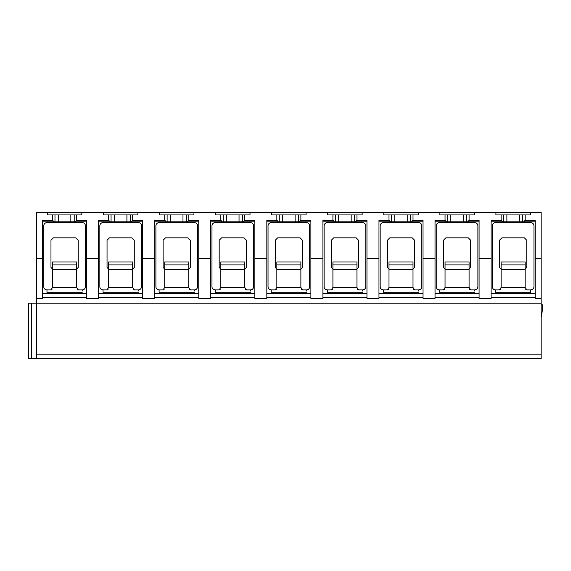<?xml version="1.0" encoding="UTF-8"?>
<svg xmlns="http://www.w3.org/2000/svg" width="571" height="571" viewBox="0 0 571 571"><rect width="100%" height="100%" fill="white"/><g stroke="black" fill="none" stroke-linecap="round" stroke-linejoin="round"><path stroke-width="0.86" d="M36.558 258.349L36.558 212.212L47.372 212.212L47.372 214.932L52.582 214.932L52.582 220.22L42.568 220.22L42.568 298.397L36.558 298.397L36.558 258.349L42.568 258.349M541.165 258.349L541.165 212.212L530.352 212.212L530.352 214.932L525.149 214.932L525.149 220.22L535.163 220.22L535.163 258.349L541.165 258.349L541.165 358.788L36.558 358.788L36.558 298.397M36.558 358.788L28.55 358.788L28.55 303.201L541.165 303.201M86.621 297.598L42.568 297.598M142.686 297.598L98.633 297.598M198.758 297.598L154.705 297.598M254.823 297.598L210.77 297.598M310.888 297.598L266.835 297.598M366.96 297.598L322.908 297.598M423.025 297.598L378.973 297.598M479.09 297.598L435.038 297.598M535.163 297.598L491.11 297.598M535.163 258.349L535.163 298.397L541.165 298.397M491.11 258.349L479.09 258.349L479.09 298.397L491.11 298.397L491.11 220.22L501.117 220.22L502.53 221.826L491.11 221.826M435.038 258.349L423.025 258.349L423.025 298.397L435.038 298.397L435.038 220.22L445.052 220.22L446.465 221.826L435.038 221.826M378.973 258.349L366.96 258.349L366.96 298.397L378.973 298.397L378.973 220.22L388.987 220.22L390.4 221.826L378.973 221.826M322.908 258.349L310.888 258.349L310.888 298.397L322.908 298.397L322.908 220.22L332.914 220.22L334.328 221.826L322.908 221.826M266.835 258.349L254.823 258.349L254.823 298.397L266.835 298.397L266.835 220.22L276.849 220.22L278.263 221.826L266.835 221.826M210.77 258.349L198.758 258.349L198.758 298.397L210.77 298.397L210.77 220.22L220.784 220.22L222.198 221.826L210.77 221.826M154.705 258.349L142.686 258.349L142.686 298.397L154.705 298.397L154.705 220.22L164.712 220.22L166.125 221.826L154.705 221.826M98.633 258.349L86.621 258.349L86.621 298.397L98.633 298.397L98.633 220.22L108.647 220.22L110.06 221.826L98.633 221.826M530.759 291.053L530.759 292.309L495.514 292.309L495.514 289.904L499.404 289.904L501.117 287.506L501.117 261.996L525.149 261.996L525.149 264.923L501.117 264.923M530.759 292.309L530.759 289.904L526.869 289.904L525.149 287.506L501.117 287.506M530.759 289.904A3.205 3.205 0 0 0 533.956 286.699L533.956 225.83A3.205 3.205 0 0 0 530.759 222.626L495.514 222.626A3.205 3.205 0 0 0 492.309 225.83L492.309 286.699A3.205 3.205 0 0 0 495.514 289.904M525.591 289.104L526.077 289.633M525.149 269.084L526.747 267.478L525.149 269.084L525.149 287.506L525.149 264.923M526.747 267.478L526.747 240.248L524.349 237.843L501.923 237.843L499.518 240.248L499.518 267.478L501.117 269.084M500.196 289.633L500.681 289.104M535.163 293.587L491.11 293.587M530.352 212.212L474.287 212.212L474.287 214.932L469.084 214.932L469.084 220.22L467.67 221.826L447.457 221.826L447.457 214.932L439.848 214.932L439.848 212.212L418.222 212.212L418.222 214.932L413.011 214.932L413.011 220.22L411.598 221.826L391.385 221.826L391.385 214.932L383.776 214.932L383.776 212.212L362.15 212.212L362.15 214.932L356.946 214.932L356.946 220.22L355.533 221.826L335.32 221.826L335.32 214.932L327.711 214.932L327.711 212.212L306.085 212.212L306.085 214.932L300.881 214.932L300.881 220.22L299.468 221.826L279.255 221.826L279.255 214.932L271.646 214.932L271.646 212.212L250.019 212.212L250.019 214.932L244.809 214.932L244.809 220.22L243.396 221.826L223.182 221.826L223.182 214.932L215.574 214.932L215.574 212.212L193.947 212.212L193.947 214.932L188.744 214.932L188.744 220.22L187.331 221.826L167.117 221.826L167.117 214.932L159.509 214.932L159.509 212.212L137.882 212.212L137.882 214.932L132.679 214.932L132.679 220.22L131.266 221.826L111.052 221.826L111.052 214.932L103.444 214.932L103.444 212.212L81.817 212.212L81.817 214.932L76.607 214.932L76.607 220.22L75.194 221.826L54.98 221.826L54.98 214.932L52.582 214.932M495.913 212.212L495.913 214.932L501.117 214.932L501.117 220.22M479.09 258.349L479.09 220.22L469.084 220.22M445.052 214.932L445.052 220.22M423.025 258.349L423.025 220.22L413.011 220.22M388.987 214.932L388.987 220.22M366.96 258.349L366.96 220.22L356.946 220.22M332.914 214.932L332.914 220.22M310.888 258.349L310.888 220.22L300.881 220.22M276.849 214.932L276.849 220.22M254.823 258.349L254.823 220.22L244.809 220.22M220.784 214.932L220.784 220.22M198.758 258.349L198.758 220.22L188.744 220.22M164.712 214.932L164.712 220.22M142.686 258.349L142.686 220.22L132.679 220.22M108.647 214.932L108.647 220.22M86.621 258.349L86.621 220.22L76.607 220.22M525.149 214.932L501.117 214.932M525.149 220.22L523.735 221.826L503.522 221.826L503.522 214.932M522.743 214.932L522.743 221.826M535.163 221.826L523.735 221.826M502.53 221.826L503.522 221.826M506.884 214.932L506.884 221.826M519.382 214.932L519.382 221.826M81.817 212.212L47.372 212.212M474.287 212.212L439.848 212.212M418.222 212.212L383.776 212.212M362.15 212.212L327.711 212.212M306.085 212.212L271.646 212.212M250.019 212.212L215.574 212.212M193.947 212.212L159.509 212.212M137.882 212.212L103.444 212.212M76.607 214.932L54.98 214.932M74.209 214.932L74.209 221.826M52.582 220.22L53.988 221.826L42.568 221.826M86.621 221.826L75.194 221.826M53.988 221.826L54.98 221.826M58.349 214.932L58.349 221.826M70.84 214.932L70.84 221.826M82.217 291.053L82.217 289.904A3.205 3.205 0 0 0 85.422 286.699L85.422 225.83A3.205 3.205 0 0 0 82.217 222.626L46.972 222.626A3.205 3.205 0 0 0 43.767 225.83L43.767 286.699A3.205 3.205 0 0 0 46.972 289.904L46.972 292.309L82.217 292.309M82.217 289.904L78.327 289.904L76.607 287.506L52.582 287.506L50.862 289.904L46.972 289.904M77.042 289.097L77.528 289.633M76.607 269.084L78.213 267.478L76.607 269.084L76.607 287.506L76.607 261.996L52.582 261.996L52.582 287.506M78.213 267.478L78.213 240.248L75.807 237.843L53.381 237.843L50.976 240.248L50.976 267.478L52.582 269.084M51.654 289.633L52.139 289.104M86.621 293.587L42.568 293.587M469.084 214.932L447.457 214.932M466.678 214.932L466.678 221.826M479.09 221.826L467.67 221.826M446.465 221.826L447.457 221.826M450.819 214.932L450.819 221.826M463.317 214.932L463.317 221.826M474.687 291.053L474.687 289.904A3.205 3.205 0 0 0 477.891 286.699L477.891 225.83A3.205 3.205 0 0 0 474.687 222.626L439.449 222.626A3.205 3.205 0 0 0 436.244 225.83L436.244 286.699A3.205 3.205 0 0 0 439.449 289.904L439.449 292.309L474.687 292.309M474.687 289.904L470.797 289.904L469.084 287.506L445.052 287.506L443.339 289.904L439.449 289.904M469.512 289.097L470.004 289.633M469.084 269.084L470.682 267.478L469.084 269.084L469.084 287.506L469.084 261.996L445.052 261.996L445.052 287.506M470.682 267.478L470.682 240.248L468.277 237.843L445.851 237.843L443.453 240.248L443.453 267.478L445.052 269.084M444.124 289.633L444.616 289.104M479.09 293.587L435.038 293.587M413.011 214.932L391.385 214.932M410.613 214.932L410.613 221.826M423.025 221.826L411.598 221.826M390.4 221.826L391.385 221.826M394.754 214.932L394.754 221.826M407.244 214.932L407.244 221.826M418.622 291.053L418.622 289.904A3.205 3.205 0 0 0 421.826 286.699L421.826 225.83A3.205 3.205 0 0 0 418.622 222.626L383.377 222.626A3.205 3.205 0 0 0 380.172 225.83L380.172 286.699A3.205 3.205 0 0 0 383.377 289.904L383.377 292.309L418.622 292.309M418.622 289.904L414.732 289.904L413.011 287.506L388.987 287.506L387.266 289.904L383.377 289.904M413.447 289.097L413.932 289.633M413.011 269.084L414.617 267.478L413.011 269.084L413.011 287.506L413.011 261.996L388.987 261.996L388.987 287.506M414.617 267.478L414.617 240.248L412.212 237.843L389.786 237.843L387.381 240.248L387.381 267.478L388.987 269.084M388.059 289.633L388.544 289.104M423.025 293.587L378.973 293.587M356.946 214.932L335.32 214.932M354.541 214.932L354.541 221.826M366.96 221.826L355.533 221.826M334.328 221.826L335.32 221.826M338.682 214.932L338.682 221.826M351.179 214.932L351.179 221.826M362.556 291.053L362.556 289.904A3.205 3.205 0 0 0 365.754 286.699L365.754 225.83A3.205 3.205 0 0 0 362.556 222.626L327.311 222.626A3.205 3.205 0 0 0 324.107 225.83L324.107 286.699A3.205 3.205 0 0 0 327.311 289.904L327.311 292.309L362.556 292.309M362.556 289.904L358.659 289.904L356.946 287.506L332.914 287.506L331.201 289.904L327.311 289.904M357.375 289.097L357.867 289.633M356.946 269.084L358.545 267.478L356.946 269.084L356.946 287.506L356.946 261.996L332.914 261.996L332.914 287.506M358.545 267.478L358.545 240.248L356.147 237.843L333.721 237.843L331.316 240.248L331.316 267.478L332.914 269.084M331.994 289.633L332.479 289.104M366.96 293.587L322.908 293.587M300.881 214.932L279.255 214.932M298.476 214.932L298.476 221.826M310.888 221.826L299.468 221.826M278.263 221.826L279.255 221.826M282.616 214.932L282.616 221.826M295.114 214.932L295.114 221.826M306.484 291.053L306.484 289.904A3.205 3.205 0 0 0 309.689 286.699L309.689 225.83A3.205 3.205 0 0 0 306.484 222.626L271.239 222.626A3.205 3.205 0 0 0 268.042 225.83L268.042 286.699A3.205 3.205 0 0 0 271.239 289.904L271.239 292.309L306.484 292.309M306.484 289.904L302.594 289.904L300.881 287.506L276.849 287.506L275.136 289.904L271.239 289.904M301.31 289.097L301.795 289.633M300.881 269.084L302.48 267.478L300.881 269.084L300.881 287.506L300.881 261.996L276.849 261.996L276.849 287.506M302.48 267.478L302.48 240.248L300.075 237.843L277.649 237.843L275.251 240.248L275.251 267.478L276.849 269.084M275.921 289.633L276.414 289.104M310.888 293.587L266.835 293.587M244.809 214.932L223.182 214.932M242.411 214.932L242.411 221.826M254.823 221.826L243.396 221.826M222.198 221.826L223.182 221.826M226.551 214.932L226.551 221.826M239.042 214.932L239.042 221.826M250.419 291.053L250.419 289.904A3.205 3.205 0 0 0 253.624 286.699L253.624 225.83A3.205 3.205 0 0 0 250.419 222.626L215.174 222.626A3.205 3.205 0 0 0 211.969 225.83L211.969 286.699A3.205 3.205 0 0 0 215.174 289.904L215.174 292.309L250.419 292.309M250.419 289.904L246.529 289.904L244.809 287.506L220.784 287.506L219.064 289.904L215.174 289.904M245.245 289.097L245.73 289.633M244.809 269.084L246.415 267.478L244.809 269.084L244.809 287.506L244.809 261.996L220.784 261.996L220.784 287.506M246.415 267.478L246.415 240.248L244.01 237.843L221.584 237.843L219.178 240.248L219.178 267.478L220.784 269.084M219.856 289.633L220.342 289.104M254.823 293.587L210.77 293.587M188.744 214.932L167.117 214.932M186.339 214.932L186.339 221.826M198.758 221.826L187.331 221.826M166.125 221.826L167.117 221.826M170.479 214.932L170.479 221.826M182.977 214.932L182.977 221.826M194.347 291.053L194.347 289.904A3.205 3.205 0 0 0 197.552 286.699L197.552 225.83A3.205 3.205 0 0 0 194.347 222.626L159.109 222.626A3.205 3.205 0 0 0 155.904 225.83L155.904 286.699A3.205 3.205 0 0 0 159.109 289.904L159.109 292.309L194.347 292.309M194.347 289.904L190.457 289.904L188.744 287.506L164.712 287.506L162.999 289.904L159.109 289.904M189.172 289.097L189.665 289.633M188.744 269.084L190.343 267.478L188.744 269.084L188.744 287.506L188.744 261.996L164.712 261.996L164.712 287.506M190.343 267.478L190.343 240.248L187.945 237.843L165.519 237.843L163.113 240.248L163.113 267.478L164.712 269.084M163.784 289.633L164.277 289.104M198.758 293.587L154.705 293.587M132.679 214.932L111.052 214.932M130.274 214.932L130.274 221.826M142.686 221.826L131.266 221.826M110.06 221.826L111.052 221.826M114.414 214.932L114.414 221.826M126.912 214.932L126.912 221.826M138.282 291.053L138.282 289.904A3.205 3.205 0 0 0 141.487 286.699L141.487 225.83A3.205 3.205 0 0 0 138.282 222.626L103.037 222.626A3.205 3.205 0 0 0 99.839 225.83L99.839 286.699A3.205 3.205 0 0 0 103.037 289.904L103.037 292.309L138.282 292.309M138.282 289.904L134.392 289.904L132.679 287.506L108.647 287.506L106.927 289.904L103.037 289.904M133.107 289.097L133.593 289.633M132.679 269.084L134.278 267.478L132.679 269.084L132.679 287.506L132.679 261.996L108.647 261.996L108.647 287.506M134.278 267.478L134.278 240.248L131.872 237.843L109.446 237.843L107.048 240.248L107.048 267.478L108.647 269.084M107.719 289.633L108.212 289.104M142.686 293.587L98.633 293.587M541.165 317.619L542.45 309.932L542.45 304.8L541.165 304.8M28.55 358.788L28.55 303.201M541.165 354.819L36.558 354.819M525.149 269.719L501.117 269.719M76.607 264.923L52.582 264.923M76.607 269.719L52.582 269.719M469.084 264.923L445.052 264.923M469.084 269.719L445.052 269.719M413.011 264.923L388.987 264.923M413.011 269.719L388.987 269.719M356.946 264.923L332.914 264.923M356.946 269.719L332.914 269.719M300.881 264.923L276.849 264.923M300.881 269.719L276.849 269.719M244.809 264.923L220.784 264.923M244.809 269.719L220.784 269.719M188.744 264.923L164.712 264.923M188.744 269.719L164.712 269.719M132.679 264.923L108.647 264.923M132.679 269.719L108.647 269.719M31.676 358.788L31.676 303.201"/></g></svg>
